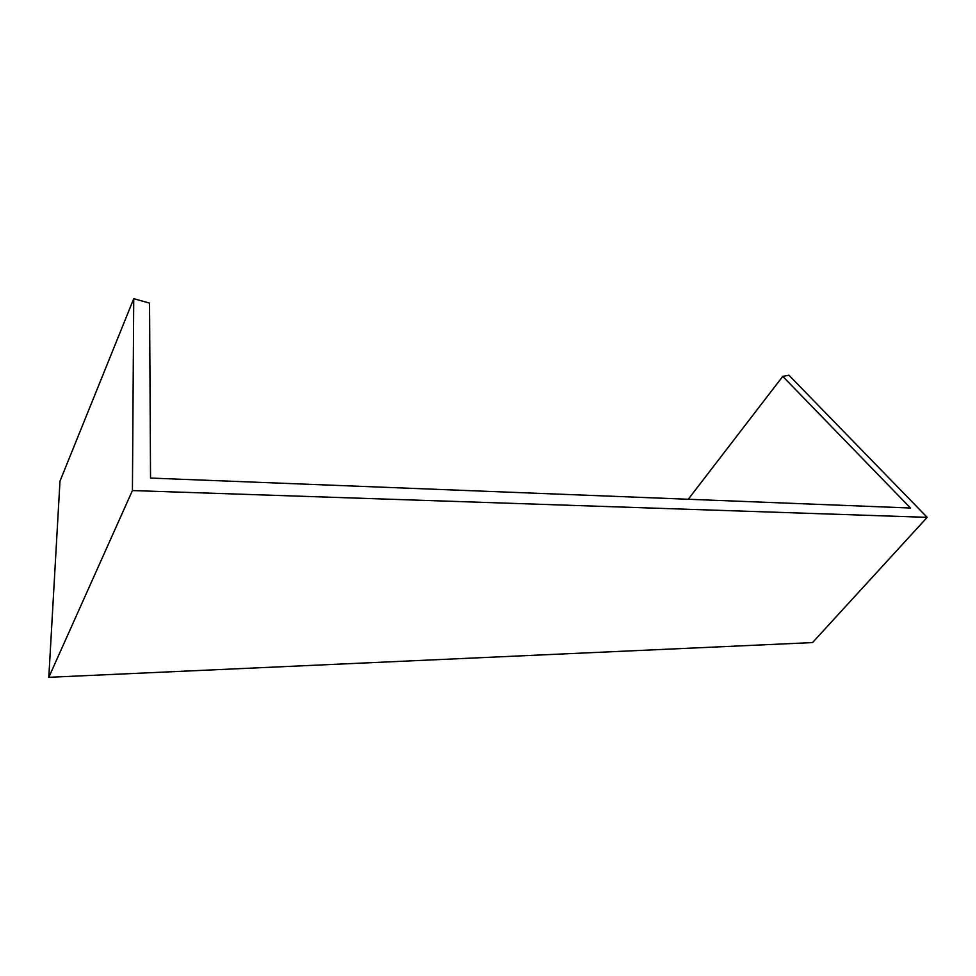 <?xml version="1.0" encoding="UTF-8"?>
<svg xmlns="http://www.w3.org/2000/svg" width="976" height="976" viewBox="0 0 976 976"><rect width="100%" height="100%" fill="white"/><g stroke="black" fill="none" stroke-linecap="round" stroke-linejoin="round"><path stroke-width="1.46" d="M133.749 298.68L132.419 490.562L48.8 677.32L59.987 481.144L133.749 298.68L149.56 303.121L150.536 478.069L910.486 508.02L782.764 376.37L688.263 499.261M48.8 677.32L812.532 642.586L927.2 517.353L132.419 490.562M927.2 517.353L788.913 375.211L782.764 376.37"/></g></svg>
